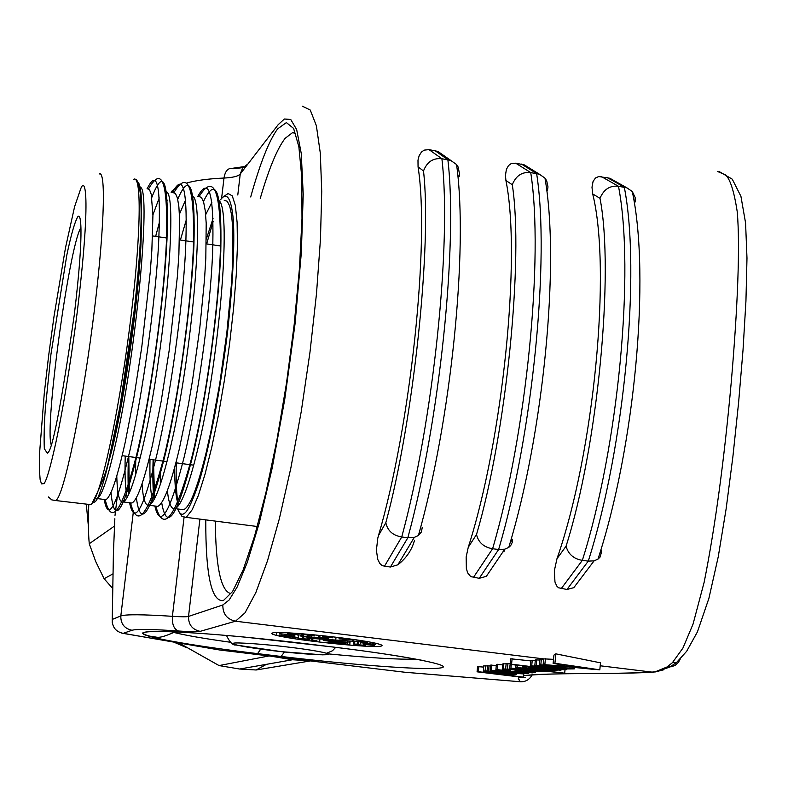 <?xml version="1.0" encoding="UTF-8"?>
<svg xmlns="http://www.w3.org/2000/svg" width="788" height="788" viewBox="0 0 788 788"><rect width="100%" height="100%" fill="white"/><g stroke="black" fill="none" stroke-linecap="round" stroke-linejoin="round"><path stroke-width="1.18" d="M137.151 182.461C145.159 180.373 141.879 259.676 131.31 336.062C120.84 417.62 101.81 500.508 94.54 502.035M43.537 483.645L41.518 483.901L40.139 479.646L39.4 469.54L39.656 452.105L44.266 393.488L48.689 355.299L54.106 315.771L65.493 247.796L74.604 206.663L80.711 188.795C85.803 175.232 90.827 200.319 77.106 313.102C62.291 427.835 46.788 485.172 43.537 483.645M76.712 218.946L76.347 219.665C73.648 225.979 70.467 237.799 66.813 255.125L50.964 354.176L45.389 407.938C44.197 423.993 43.842 437.586 44.325 448.697L47.349 453.228L47.674 452.795C52.294 451.228 61.159 405.249 74.289 314.836C84.808 227.141 80.8 207.953 76.712 218.946M51.121 444.471C44.739 425.648 68.714 249.52 80.573 228.136L80.918 227.476M220.581 199.758L221.054 199.118C225.693 193.306 231.061 194.252 233.376 220.709C234.666 243.384 233.012 282.262 227.781 329.965C219.941 395.271 207.717 454.321 198.812 482.758C192.43 501.552 187.574 511.776 184.244 513.441L184.028 513.589C181.732 515.313 179.605 513.766 177.635 508.959M289.245 647.204L289.905 647.283C304.838 649.007 333.304 653.331 327.532 654.621C319.248 655.586 286.133 652.365 272.382 650.622L271.732 650.543C244.782 647.135 232.036 644.692 233.484 643.225C235.523 642.161 265.654 644.249 289.245 647.204M141.121 224.009C143.091 273.771 122.268 422.348 107.227 466.21M272.51 632.971C270.648 633.453 271.978 634.261 276.48 635.384C295.342 640.378 371.906 648.297 380.821 646.16C383.273 645.707 382.121 644.88 377.353 643.678C358.658 638.615 278.656 630.469 272.51 632.971M352.502 639.866L353.832 639.964M224.196 200.3L227.239 201.255L229.722 206.101L231.554 214.809L232.687 227.239L232.657 262.177L231.465 283.828L226.846 332.575L219.694 383.904L210.829 431.903L206.072 452.933C197.256 488.373 189.75 507.305 183.555 509.718L181.26 509.422M178.561 505.512C175.98 498.745 174.68 486.078 174.66 467.511M166.465 461.551L166.435 463.708M167.381 490.55C168.701 503.512 171.232 509.531 174.966 508.615C181.023 506.172 188.411 487.22 197.138 451.741C218.828 364.814 231.8 212.149 219.31 200.832M149.996 459.365C149.592 479.803 150.567 493.849 152.921 501.513M155.64 506.113L157.758 506.389C163.53 503.906 170.691 484.896 179.231 449.357L188.342 404.983L192.567 380.151L199.719 328.724L204.496 279.907L205.816 258.247L206.2 223.29L205.274 210.869L203.649 202.181L201.393 197.364L198.576 196.439M142.047 483.832C143.002 499.109 145.366 506.251 149.139 505.266C154.773 502.774 161.816 483.733 170.267 448.155C191.661 359.308 205.116 203.797 192.902 196.232M125.223 456.085C124.662 475.666 125.322 489.407 127.223 497.297M129.922 502.783L131.872 503.039C137.22 500.498 144.027 481.409 152.291 445.762L161.176 401.279L169.144 350.67L177.428 275.977L178.886 254.297L179.605 219.33L178.886 206.909L177.487 198.241L175.468 193.454L172.877 192.567M116.782 475.952C117.254 494.303 119.402 502.951 123.223 501.917C128.434 499.365 135.122 480.247 143.288 444.56C164.387 353.654 178.374 195.197 166.445 191.76M104.115 499.444L105.897 499.681C110.822 497.08 117.274 477.902 125.253 442.157L133.911 397.556L141.801 346.838L150.262 272.037L151.848 250.328L152.931 215.351L151.237 194.291L149.444 189.534L147.08 188.677M96.077 498.656L97.091 498.607M105.897 499.681L97.219 498.558C101.997 495.938 108.33 476.74 116.22 440.945C137.437 345.962 151.897 181.831 139.456 187.248M314.51 635.926L307.478 635.522L312.688 635.798L303.301 634.448L314.51 635.926L314.629 634.872M311.043 635.177L311.112 634.547M303.36 634.389L303.419 633.877M301.311 635.148L287.502 633.572L301.311 635.148L301.469 633.729M302.188 635.256L302.346 633.798M297.46 635.02L297.628 633.444M294.18 634.025L294.269 633.207M288.782 633.483L288.851 632.892M302.543 635.325L302.71 633.828M292.604 635.039L279.553 633.67L292.013 635.118L292.722 633.956M293.422 635.118L293.54 634.094M292.013 635.118L292.151 633.877M280.104 633.631L280.223 632.597M279.612 633.621L279.72 632.587M279.553 633.631L279.671 632.587M293.855 636.793L297.815 637.65L284.163 636.261L294.633 637.049L293.392 636.783L294.16 634.202M290.496 635.788L290.575 635.059M292.033 635.946L292.949 636.546L279.169 634.951L291.747 636.29L290.496 635.798L292.082 635.453M281.838 634.961L281.927 634.182M293.609 636.576L293.757 635.256M284.163 636.261L284.271 635.345M298.248 637.65L298.524 635.207M294.673 636.881L294.948 634.409M302.789 638.566L303.006 636.556M302.897 638.566L309.615 639.541L297.913 638.773L304.828 638.92L302.69 638.585L303.114 636.576M297.943 638.763L298.061 637.669M309.526 639.521L309.625 638.644M303.626 638.625L303.833 636.714M316.313 641.097L316.372 640.545L313.329 640.811L316.766 641.186L311.132 640.634L314.639 640.319L312.087 639.984L312.245 638.901M311.132 640.634L311.319 638.841M316.766 641.146L316.825 640.605M312.127 639.945L316.382 640.545M319.692 640.88L319.859 639.373L319.721 640.89M319.544 640.861L319.701 639.364M312.698 639.974L312.816 638.94M333.393 643.225L327.887 642.24L336.279 642.85L333.393 643.225M329.699 642.417L335.383 643.008L329.729 642.181M337.205 643.175L337.303 642.279M333.294 643.126L333.363 642.486M338.279 642.85L349.852 644.515L338.249 642.89L338.328 642.358M349.783 644.495L350.148 641.127M347.272 644.367L347.429 642.9M345.361 643.461L345.43 642.811M344.711 643.363L344.77 642.781M364.598 645.579L353.645 644.111L357.299 644.091L355.102 644.229L364.598 645.579M358.087 644.742L363.977 645.293L358.087 644.742M363.987 645.116L364.056 644.476M358.274 644.535L358.56 641.865M357.663 644.151L357.919 641.796M357.299 644.091L357.545 641.757M354.561 643.875L354.827 641.373M367.297 644.692L374.192 645.461L367.297 644.692M370.39 645.126L372.842 645.283L370.419 644.86M363.219 644.269L366.814 644.535L363.258 643.944M371.847 644.899L371.926 644.151M367.829 644.574L367.927 643.668M364.864 644.003L364.942 643.303M360.461 643.747L360.569 642.732M375.364 644.495L360.49 642.712L375.364 644.495L375.502 643.244M373.719 643.835L373.827 642.88L373.719 643.835M372.842 643.717L372.96 642.703M372.133 643.668L372.251 642.565M360.5 642.653L360.569 642.043M361.781 641.796L353.704 641.146L367.326 642.407L361.8 641.59M359.742 641.846L355.28 641.304L359.771 641.58M366.676 642.151L366.735 641.54M356.964 641.097L357.082 639.994M346.021 639.265L339.017 638.841L346.681 639.649L342.504 638.881L345.203 638.812L351.852 639.698L346.05 639.029M342.613 638.851L342.711 638.004M342.347 639.255L342.484 637.975M339.815 638.841L339.943 637.659M332.181 637.719L322.45 636.684L329.335 636.812L332.181 637.719L332.29 636.743M328.891 636.871L324.163 636.832L328.891 636.871M332.585 637.807L332.694 636.783M322.735 636.645L322.834 635.699M307.005 638.152L352.354 641.166L307.005 638.152L307.093 637.344M335.757 639.708L336.033 637.177M352.354 641.166L352.561 639.334M312.344 638.034L301.233 636.044L323.484 638.398L325.06 638.241L319.8 637.275L328.744 638.625L305.133 636.645L312.344 638.034L312.403 637.502M327.503 638.359L327.611 637.305M318.835 637.226L319.041 635.305M311.437 637.187L311.565 635.985M303.626 636.271L303.813 634.547M301.233 636.044L301.311 635.305M300.681 636.014L300.76 635.286M347.764 642.289L341.765 642.594L323.247 640.467L330.418 640.417L347.764 642.289L347.892 641.087M339.352 642.161L345.193 642.102L326.36 640.772L339.352 642.161L339.441 641.363M159.245 197.877L152.921 214.868M167.243 200.113L166.495 201.738M159.531 221.891L155.64 236.37M185.623 199.876L179.418 214.218M193.602 201.964L192.873 203.304M186.451 219.3L180.403 240.035M211.873 202.358L205.668 214.71M206.387 238.961L213.046 218.394M332.25 646.918C408.558 656.168 458.163 666.195 439.359 668.096C422.476 670.224 349.183 664.629 281.129 656.453L257.577 653.626C189.435 645.47 135.497 635.739 143.485 632.508C152.665 629.425 220.354 633.463 306.276 643.766L331.413 646.83M523.734 673.907L523.419 677.138L522.139 677.266L477.075 671.819L477.597 666.638L483.556 667.072M516.327 673.464L516.17 674.695L510.663 674.814L483.615 671.553L483.674 665.919L490.53 665.86M521.124 673.1L495.879 669.761L496.41 664.422L502.695 664.885M525.123 673.297L523.971 673.917L516.987 673.533L490.077 670.391L490.609 665.111L496.302 665.496M510.506 669.475L510.407 670.45L509.107 670.588L502.251 669.288L502.793 663.91L510.082 663.663M511.304 664.501L510.949 668.096L509.619 668.244L510.358 662.787M530.521 666.835L510.2 664.363L510.762 658.798L530.807 660.905M566.562 668.382L539.376 664.974L539.938 659.31L543.631 659.418M566.582 669.16L565.351 669.78L560.8 669.554L530.304 665.968L530.856 660.383L535.298 660.58M561.844 668.864L534.816 665.476L535.367 659.851L539.859 660.058M114.841 518.76L113.413 553.107L112.251 619.427C112.083 627.071 115.718 631.71 123.125 633.375L220.098 650.061L404.963 672.263L520.011 681.719L518.346 678.576L519.272 676.922M523.567 675.68C530.639 674.735 542.489 674.134 559.106 673.888C574.097 673.425 609.991 673.898 648.662 672.391L655.202 671.809L666.973 667.003L672.371 662.728L682.9 648.12L693.046 624.106L704.157 582.224C715.12 527.241 724.142 460.704 731.215 382.623C737.795 306.394 740.119 246.181 737.282 212.08C734.12 191.376 730.18 178.965 725.472 174.857L717.287 171.36M422.24 527.448L421.413 531.949L418.398 535.525L414.261 537.416L407.829 537.771L401.732 536.983C392.838 535.476 387.538 530.718 385.825 522.71L378.447 535.633L377.797 538.135L376.398 550.231L377.738 559.391L379.865 563.528L381.747 565.272L384.465 566.267L390.424 567.025L397.832 564.819C406.293 558.2 411.858 550.024 414.508 540.302M378.447 535.633C410.568 426.653 429.952 242.399 418.064 166.859L417.985 160.171L419.118 155.797L421.462 152.045L424.18 150.134L429.017 149.621L437.882 151.414L450.805 160.447L441.901 158.743C433.134 157.797 426.998 161.875 423.501 170.986L418.064 166.859M510.171 542.597L512.466 539.199L512.22 542.469L510.742 545.493L508.733 547.424L504.714 549.216L498.617 549.522L492.599 548.744C483.812 547.256 478.444 542.508 476.513 534.52L468.269 547.246L466.151 556.998L466.358 568.572L467.688 572.886L470.682 576.589L479.232 578.323L486.354 576.323L504.724 549.226L503.877 551.856M468.269 547.246C502.99 439.3 521.311 256.13 505.916 180.482L505.453 175.369L506.389 169.4L508.467 165.628L511.008 163.707L515.707 163.185L524.365 164.909L539.406 174.237L530.738 172.592C522.07 171.656 515.913 175.704 512.289 184.737L505.916 180.482M599.895 553.038L601.579 550.812L601.658 551.708L599.993 557.195L597.964 559.155L594.073 560.859L588.281 561.125L582.342 560.357C573.644 558.879 568.217 554.161 566.07 546.183L556.978 558.722C594.241 451.8 611.537 269.693 592.704 193.947L591.995 187.239L593.059 181.496L595.442 177.999L598.713 176.542L609.813 178.246L626.933 187.859M556.978 558.722L554.348 570.719L554.969 582.007L556.791 586.065L558.525 587.769L566.956 589.483L573.802 587.671L594.073 560.869M247.954 163.963L242.704 167.893L240.242 173.99L278.154 124.711L284.36 119.008L290.723 119.451L296.662 129.547L301.243 153.374L303.222 194.262L301.341 252.682L295.007 324.134L284.734 399.447L272.146 468.289L259.154 523.419L247.245 562.504L237.178 586.991L229.111 600.042L222.846 604.957C222.699 613.852 226.924 619.269 235.504 621.21L543.69 658.876L553.531 659.339M553.127 663.466L553.944 655.084L555.835 653.853L600.486 662.826L599.816 669.839L543.129 664.56L558.692 665.781L564.671 665.151L553.127 663.466L554.919 663.269L599.816 669.839M156.231 234.036L155.748 236.39M230.263 642.24C204.25 638.595 185.426 635.335 173.784 632.439L171.173 631.73M478.809 666.49L478.277 671.691L523.419 677.138M477.075 671.819L478.277 671.691M483.142 671.159L485.113 670.943L485.644 665.693M487.605 665.693L487.073 670.952L516.229 674.469M485.113 670.943L487.073 670.952M489.072 665.752L488.54 671.012M491.062 670.509L490.993 671.189M494.47 670.923L494.411 671.494M509.334 672.716L509.284 673.238M512.003 673.011L511.944 673.612M514.426 673.267L514.347 674.016M515.864 673.415L515.776 674.301M497.691 664.274L497.149 669.613L528.728 673.435L522.483 672.972L525.094 673.582M495.879 669.761L497.149 669.613M528.807 672.686L528.728 673.435M491.86 664.964L491.328 670.253L521.095 673.336M490.077 670.391L491.328 670.253M510.053 671.475L509.944 672.509M515.194 672.095L515.096 673.07M517.657 672.391L517.568 673.257M519.144 672.617L519.075 673.326M517.322 669.179L517.263 669.721L523.587 669.938M512.801 668.628L512.732 669.288L517.263 669.721M529.329 670.637L529.27 671.179L535.357 672.331L532.294 672.863L515.047 671.307L522.198 670.558L520.198 670.322L507.314 669.416L506.487 669.741L510.407 670.45M523.537 670.421L529.27 671.179M532.796 671.021L532.727 671.711M534.264 671.179L534.175 672.016M535.456 671.307L535.357 672.331M535.653 671.327L535.535 672.538M515.194 669.82L515.047 671.307M507.758 669.426L507.699 670.066M503.611 663.585L503.069 668.963L512.732 669.288M502.251 669.288L503.069 668.963M506.172 663.516L505.63 668.913M507.955 663.545L507.413 668.953M510.279 668.322L510.2 669.111M516.002 665.072L515.756 667.574L539.041 670.401L541.592 671.268L510.949 668.096M517.322 665.23L517.105 667.426L564.691 673.198L565.026 669.77M515.756 667.574L517.105 667.426M544.557 671.071L564.691 673.198M545.749 671.209L544.547 671.189M509.619 668.244L537.278 671.475L545.72 671.514M531.181 669.445L531.073 670.539M535.466 669.958L535.357 671.002M538.007 670.273L537.918 671.189M539.553 670.499L539.475 671.258M512.121 658.63L511.56 664.215L560.977 670.214L561.036 669.564M510.2 664.363L511.56 664.215M555.146 669.83L560.977 670.214M556.633 670.007L555.136 669.889M522.592 665.87L522.474 667.072L531.486 668.667L550.172 670.618L557.057 670.381M522.641 665.88L522.474 667.072M524.247 666.077L524.197 666.648L522.543 666.825M526.354 666.333L524.197 666.648M527.921 666.52L526.325 666.648M530.521 666.904L527.901 666.707M541.376 659.142L540.814 664.816L574.265 668.894L564.159 668.982L566.533 669.662M539.376 664.974L540.814 664.816M574.373 667.741L574.265 668.894M532.264 660.216L531.713 665.821L561.814 669.219M530.304 665.968L531.713 665.821M556.584 668.125L556.515 668.835M558.938 668.411L558.869 669.051M560.248 668.588L560.199 669.15M536.786 659.684L536.234 665.318L566.523 668.746M534.816 665.476L536.234 665.318M561.263 667.643L561.184 668.352M563.627 667.928L563.558 668.579M564.947 668.086L564.888 668.677M218.365 649.795L121.185 632.981M302.395 106.213L310.265 110.054L316.372 125.716L320.302 153.108L321.731 191.405L320.47 239.03L316.5 293.619L309.979 352.216L301.262 411.474L290.851 468.003L279.376 518.642L267.496 560.8L255.854 592.556L245.029 612.818L235.504 621.21L200.162 631.355C197.689 631.956 190.499 631.838 178.581 631.011C151.956 629.188 136.432 628.942 132 630.272L123.125 633.375L119.372 632.301M404.805 672.243L406.184 672.371M518.849 677.375L525.241 677.769M520.74 681.778L520.178 681.738C525.399 682.044 529.418 679.749 532.215 674.843M385.825 522.71C413.552 420.822 432.06 244.95 423.501 170.986M457.808 175.547L459.148 176.512L459.522 174.306L458.242 167.164L456.557 164.534L450.795 160.457M476.513 534.52C506.3 433.558 523.813 258.73 512.289 184.737M546.645 189.642L547.502 190.194L547.985 186.894L546.695 180.767L544.961 178.098L539.396 174.237M634.429 203.501L635.236 201.452L635.118 197.414L632.291 191.514L626.933 187.869L618.481 186.273C609.912 185.347 603.746 189.366 600.003 198.32L592.704 193.947M566.07 546.183C597.875 446.146 614.413 272.323 600.003 198.32M555.835 653.853L554.919 663.269M543.69 658.876L543.129 664.56M545.444 658.591L544.872 664.373M558.83 664.294L558.692 665.781M199.906 519.115L188.529 616.423C186.717 616.935 181.338 616.896 172.405 616.315C142.736 614.394 125.548 614.276 120.82 615.95L112.251 619.427L112.27 622.599M487.516 671.573L496.332 671.957L511.836 674.055L502.941 673.888L487.496 671.79M525.931 671.071L531.201 672.312L520.326 671.652L525.931 671.071L525.813 672.194M531.457 667.269L551.945 669.761L546.951 670.046L533.89 668.648L528.127 667.633L531.457 667.269M568.611 665.693L594.359 669.455L563.193 666.264L568.611 665.693M510.762 674.38L510.811 673.848M508.782 674.37L508.861 673.513M506.339 674.183L506.448 673.149M502.941 673.888L503.059 672.706M498.834 673.445L498.952 672.233M494.972 672.982L495.081 671.849M491.348 672.489L491.446 671.543M488.944 672.085L489.003 671.465M528.59 672.361L528.679 671.475M550.122 670.174L550.201 669.327M546.951 670.046L547.069 668.845M543.326 669.731L543.464 668.411M539.997 669.386L540.135 668.007M533.89 668.648L534.008 667.406M531.102 668.244L531.201 667.269M529.339 667.968L529.408 667.269M112.576 588.321L104.115 578.727L112.851 573.91M179.95 643.5L219.054 665.574L269.082 655.941M266.423 664.333L256.149 669.987L310.442 660.915M88.748 504.793C88.177 521.252 88.355 534.234 89.261 543.74L114.477 526.079M104.115 578.727L95.752 561.617L89.261 543.74M256.149 669.987L239.66 669.032L219.054 665.574M309.635 660.817L292.515 659.753L270.776 656.148M94.393 502.153L93.545 502.606M133.753 179.27C142.273 174.246 140.757 242.448 129.222 330.664C117.796 418.822 99.997 498.518 91.28 504.556L88.778 504.803M99.15 174.04C106.626 168.839 104.055 237.05 92.432 325.483C80.898 413.848 63.995 493.869 56.332 500.055L55.682 500.538L91.29 504.694C100.657 486.945 106.508 472.002 108.843 459.877L119.845 407.258L134.029 311.624C142.953 235.563 143.712 179.753 134.886 179.162M223.723 196.507L228.087 193.543L232.283 195.848L235.356 205.54L237.119 222.433L237.434 245.915L236.242 274.982L233.583 308.236L229.574 343.972L224.403 380.328L218.365 415.355L211.775 447.22L204.988 474.356L198.359 495.475L192.193 509.738L186.786 516.692L185.584 517.273L257.312 526.512M86.335 504.487L88.453 526.936M186.963 647.795L175.123 642.673L186.894 647.756M215.321 521.104C215.695 565.223 220.482 589.257 229.682 593.216M294.288 132.611L292.397 132.729L285.069 138.412C277.159 148.774 268.875 168.77 260.247 198.409M250.702 196.961C260.079 163.224 269.072 140.52 277.671 128.838L286.379 122.593L293.609 128.424L298.869 146.735L301.765 177.182L301.991 218.572L299.42 268.767L294.151 324.863L286.468 383.323L276.854 440.394L265.96 492.47L254.485 536.421L243.137 569.911L232.578 591.502L223.349 600.614C211.46 601.904 205.599 574.984 205.776 519.873M160.24 471.795L160.358 484.344M161.668 502.577C166.741 532.324 176.975 517.273 192.371 457.404C206.22 399.871 218.67 309.536 220.798 251.116C221.96 191.553 216.178 175.025 203.452 201.521M153.108 459.778C152.596 476.425 152.882 489.762 153.965 499.779M154.862 506.014C160.22 529.595 170.041 513.037 184.343 456.341C197.65 400.383 209.854 313.319 212.553 254.79C214.444 194.774 209.529 175.281 197.818 196.33M135.782 458.606L135.457 475.391M136.354 497.73C140.54 529.536 150.222 514.899 165.401 453.819C178.935 395.586 191.484 303.991 193.917 245.59C195.434 186.214 190.036 170.75 177.724 199.216M128.464 456.518C127.853 472.022 127.922 484.679 128.651 494.47M129.587 502.744C134.285 526.285 143.534 509.619 157.334 452.745C170.228 396.63 182.432 309.398 185.544 250.82C187.928 190.765 183.604 171.331 172.562 192.518M111 492.342C114.221 526.847 123.322 512.801 138.333 450.224C151.582 391.134 164.259 297.962 166.987 239.65C168.819 180.541 163.766 166.465 151.808 197.443M104.233 499.464C108.252 522.956 116.919 506.182 130.237 449.15C142.697 392.897 154.881 305.567 158.437 246.949C161.323 186.854 157.6 167.411 147.257 188.618M297.056 634.783L297.214 633.414M291.166 635.837L291.215 635.345M289.058 635.896L289.166 634.882M338.249 642.85L338.308 642.348M339.195 638.802L339.332 637.581M322.45 636.684L322.558 635.67M319.8 637.275L320.007 635.404M222.846 604.957L188.529 616.423C188.381 624.608 192.262 629.582 200.162 631.355M221.674 197.758L223.999 178.049C232.854 177.615 238.262 176.266 240.242 173.99L237.789 195.01M178.581 631.011C174 629.307 171.932 624.411 172.405 616.315L184.057 517.342M171.823 192.41L171.981 191.051L177.615 186.47M186.884 182.954C196.113 180.383 208.495 178.748 223.999 178.049C225.092 171.449 227.643 168.238 231.642 168.415L246.142 166.317M132 630.272C124.386 628.568 120.653 623.791 120.82 615.95L133.31 512.19M139.565 460.271L139.84 458.025M600.2 665.781L652.562 672.174L658.906 671.287M232.805 168.78L245.344 167.361M117.885 491.653L115.56 510.791M115.481 511.461L115.018 515.372M171.144 192.302L171.981 191.051M281.129 656.453L284.458 651.991M415.512 659.083C399.24 659.674 370.222 657.95 328.458 653.902M260.739 649.135L257.577 653.626M306.276 643.766L305.498 643.688M648.662 672.391L653.075 672.154M390.424 567.025L407.829 537.771C439.625 421.698 457.976 244.556 447.86 159.668L434.828 150.528M384.465 566.267L401.732 536.983C433.38 420.841 451.8 243.62 441.901 158.743L429.017 149.621M479.232 578.323L498.617 549.522C532.708 434.503 550.044 258.405 536.618 173.508L521.449 164.081M473.342 577.574L492.599 548.744C526.532 433.656 543.937 257.479 530.738 172.592L515.707 163.185M566.956 589.483L588.281 561.125C624.589 447.141 640.93 272.077 624.293 187.18L607.036 177.467M561.145 588.744L582.342 560.357C618.501 446.304 634.911 271.171 618.481 186.273L601.362 176.581M655.202 671.809L663.91 669.751M666.973 667.003L671.79 666.707L675.424 665.121L678.35 662.462L680.31 658.965M672.371 662.728L676.508 662.55L686.673 651.262L697.449 631.838L708.914 598.309L718.242 556.791L726.122 508.9L732.889 456.705L738.583 402.796L743.025 349.99L745.94 301.026L746.985 258.168L745.576 222.965L740.927 196.33L732.269 179.181L719.434 171.705M178.098 504.241C176.502 494.48 175.882 480.68 176.246 462.842M206.643 243.906L213.134 221.576M226.471 635.433C229.8 642.328 232.903 645.51 235.789 644.988L281.621 651.686L322.578 654.838L328.547 654.355L326.902 653.114L332.477 650.75L335.718 647.352M122.16 455.681L140.116 458.064M149.08 459.246L166.977 461.62M175.911 462.802L193.74 465.166M276.785 632.606L276.48 635.384M183.555 509.718L174.966 508.615M199.216 196.311C214.159 172.739 221.201 191.07 220.335 251.313C218.394 310.305 205.954 400.304 191.671 457.986C175.458 517.765 163.49 533.821 155.778 506.132M154.596 498.597L153.453 459.828M157.758 506.389L149.139 505.266M174.01 192.459C188.322 168.819 194.784 187.12 193.395 247.393C191.001 306.414 178.551 396.551 164.702 454.38C149.001 514.357 137.614 530.521 130.532 502.862M129.281 493.081L128.808 456.567M131.872 503.039L123.223 501.917M148.637 188.765C162.358 164.82 168.258 182.974 166.357 243.246C163.53 302.306 151.069 392.719 137.644 450.766C122.455 510.939 111.64 527.211 105.208 499.582M303.36 633.877L303.301 634.389M296.071 633.325L295.953 634.36M287.59 632.833L287.512 633.513M302.75 633.828L302.582 635.335M294.141 634.202L294.032 635.207M292.053 635.443L292.003 635.936M302.917 636.537L302.69 638.566M298.041 637.659L297.913 638.763M309.714 638.654L309.615 639.541M312.206 638.901L312.087 639.955M316.894 640.614L316.835 641.156M336.348 642.2L336.279 642.85M330.625 642.2L330.566 642.722M345.469 642.821L345.4 643.471M338.259 642.348L338.21 642.841M365.563 644.604L365.474 645.392M357.969 641.806L357.713 644.16M353.96 641.205L353.674 643.865M374.182 644.417L374.083 645.254M367.563 641.688L367.494 642.328M353.881 639.521L353.723 640.969M342.603 637.994L342.514 638.851M339.155 637.561L339.017 638.812M332.605 636.773L332.497 637.768M312.481 637.502L312.422 638.044M328.852 637.64L328.744 638.625M318.982 635.295L318.776 637.226M300.553 635.286L300.474 636.014M349.143 641.107L348.995 642.545M323.336 639.59L323.287 640.092M295.244 133.172L292.397 132.729M174.7 631.877L173.784 632.439C156.733 639.856 158.014 636.694 149.947 636.221C138.816 633.158 136.925 630.321 178.974 632.075C201.501 633.237 229.85 635.65 245.029 637.128L332.201 646.928C361.534 650.504 386.258 654.01 406.381 657.448L423.609 660.58M519.4 676.931L518.504 678.557L520.178 681.738L405.012 672.272L219.96 650.041M523.557 675.71C555.589 672.4 608.907 674.43 648.76 672.4L655.823 671.878L669.8 667.052L676.508 662.55M414.261 537.426L397.832 564.819M418.408 535.515C450.844 421.166 468.515 250.16 456.557 164.534M508.743 547.414C543.395 433.991 560.101 263.724 544.961 178.098M597.964 559.155C634.793 446.658 650.553 277.13 632.291 191.514M178.945 511.796L181.939 516.337L185.584 517.273M292.515 659.753L239.66 669.032M152.577 235.927L167.056 238.065M179.497 239.897L194.065 242.044M206.308 243.856L220.965 246.023M48.442 497.001L51.781 499.887L55.682 500.538"/></g></svg>
